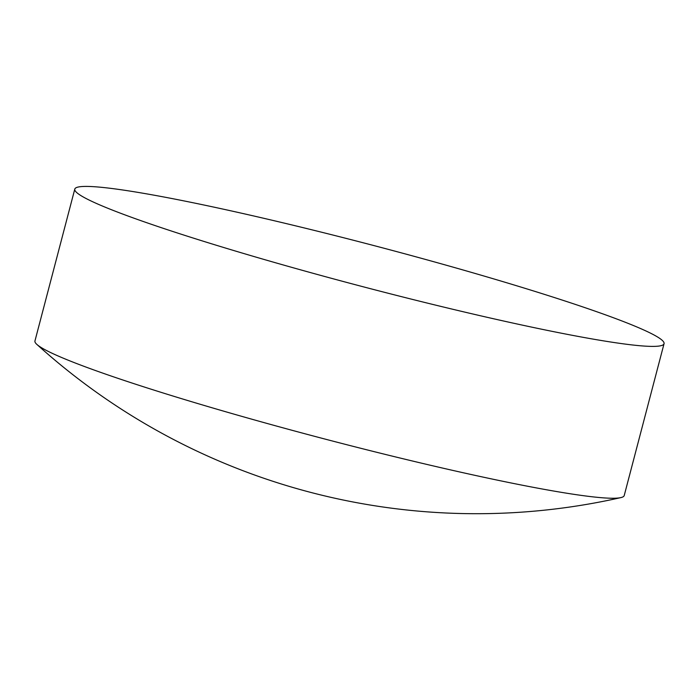 <?xml version="1.0" encoding="UTF-8"?>
<svg xmlns="http://www.w3.org/2000/svg" width="699" height="699" viewBox="0 0 699 699"><rect width="100%" height="100%" fill="white"/><g stroke="black" fill="none" stroke-linecap="round" stroke-linejoin="round"><path stroke-width="1.05" d="M427.299 303.086A304.598 21.285 14.7 0 0 664.05 343.698A304.598 21.285 14.7 0 0 311.544 229.726A304.598 21.285 14.7 0 0 74.784 189.114A304.598 21.285 14.7 0 0 427.299 303.086M74.784 189.114L34.95 340.963A304.598 21.285 14.7 0 0 36.864 344.406A304.598 21.285 14.7 0 0 40.638 347.176A304.598 21.285 14.7 0 0 387.456 454.944A304.598 21.285 14.7 0 0 620.852 497.609A304.598 21.285 14.7 0 0 624.216 495.556L664.05 343.698M36.864 344.406A655.4 655.4 0 0 0 620.852 497.609"/></g></svg>
